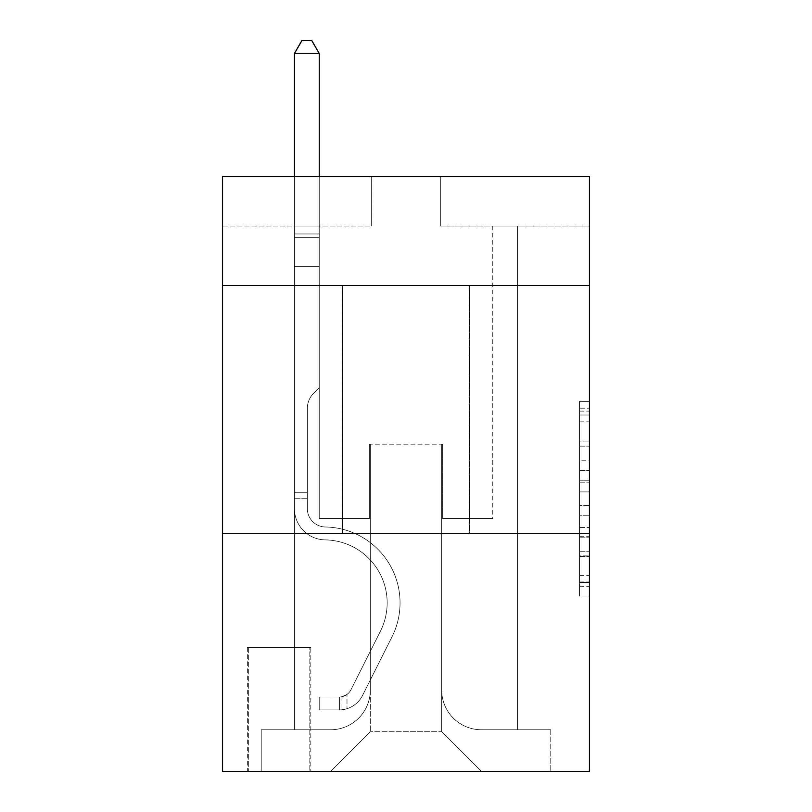 <?xml version="1.0" encoding="UTF-8"?>
<svg xmlns="http://www.w3.org/2000/svg" width="812" height="812" viewBox="0 0 812 812"><rect width="100%" height="100%" fill="white"/><g stroke="black" fill="none" stroke-linecap="round" stroke-linejoin="round"><path stroke-width="0.61" stroke-dasharray="4.06 3.04" d="M579.524 460.759L579.524 491.899L589.441 491.899L589.441 586.315L589.441 411.116L589.441 491.899L579.524 491.899L579.524 408.192L579.524 596.049L579.524 401.382L579.524 582.417L589.441 582.417L579.524 582.417L589.441 582.417L579.524 582.417L579.524 551.277L579.524 596.049L589.441 596.049L589.441 401.382L589.441 581.93L589.441 505.531L579.524 505.531L589.441 505.531L589.441 551.277L589.441 415.013L579.524 415.013L589.441 415.013L589.441 596.049L589.441 411.116L589.441 596.049L579.524 596.049L579.524 401.382L589.441 401.382L589.441 411.116L589.441 401.382L589.441 411.116L589.441 401.382L589.441 408.192L589.441 401.382L579.524 401.382L579.524 415.013L589.441 415.013L579.524 415.013L579.524 460.759L589.441 460.759M469.458 285.519L469.458 533.423L342.542 533.423L469.458 533.423L342.542 533.423L469.458 533.423L469.458 285.519L342.542 285.519L342.542 533.423L342.542 285.519L469.458 285.519M310.803 647.448L247.345 647.448L310.803 647.448L310.803 771.4L247.345 771.4L310.803 771.4M247.345 647.448L247.345 771.4M589.441 480.217L589.441 470.483L589.441 480.217L579.524 480.217L579.524 441.048L579.524 556.382L579.524 527.424L589.441 527.424L579.524 527.424L579.524 596.049L589.441 596.049L579.524 596.049L589.441 596.049L579.524 596.049L579.524 401.382L589.441 401.382L579.524 401.382L589.441 401.382L579.524 401.382L579.524 480.217L589.441 480.217M589.441 533.423L589.441 771.4L222.559 771.4L222.559 533.423L589.441 533.423L589.441 176.448L440.703 176.448L589.441 176.448L589.441 226.03L589.441 176.448L222.559 176.448L371.297 176.448L222.559 176.448L222.559 226.03L371.297 226.03L222.559 226.03L222.559 176.448L222.559 285.519L589.441 285.519L222.559 285.519L222.559 533.423L589.441 533.423L222.559 533.423M294.441 226.03L294.441 729.755L330.636 729.755A39.666 39.666 0 0 0 370.302 690.088L370.302 444.174L370.302 731.734L370.302 444.174L370.302 731.734L370.302 444.174L441.698 444.174L441.698 690.088A39.666 39.666 0 0 0 481.364 729.755L517.559 729.755L517.559 226.03L517.559 729.755L517.559 226.03L517.559 729.755L517.559 226.03L517.559 729.755L517.559 226.03L517.559 729.755L517.559 226.03L517.559 729.755L517.559 226.03L517.559 729.755L517.559 226.03L517.559 729.755L517.559 226.03L517.559 729.755L517.559 226.03L517.559 729.755L517.559 226.03L517.559 729.755L517.559 226.03L517.559 729.755L517.559 226.03L517.559 729.755L550.769 729.755L481.364 729.755L517.559 729.755L481.364 729.755L517.559 729.755L481.364 729.755L517.559 729.755L481.364 729.755L517.559 729.755L481.364 729.755L517.559 729.755L481.364 729.755L517.559 729.755L481.364 729.755L517.559 729.755L481.364 729.755L517.559 729.755L481.364 729.755L517.559 729.755L481.364 729.755L517.559 729.755L481.364 729.755L517.559 729.755L517.559 226.03L492.762 226.03L517.559 226.03L492.762 226.03L517.559 226.03L492.762 226.03L517.559 226.03L492.762 226.03L517.559 226.03L492.762 226.03L517.559 226.03L492.762 226.03L517.559 226.03L492.762 226.03L517.559 226.03L492.762 226.03L517.559 226.03L492.762 226.03L517.559 226.03L492.762 226.03L517.559 226.03L492.762 226.03L517.559 226.03L492.762 226.03L517.559 226.03L492.762 226.03L517.559 226.03L517.559 729.755L481.364 729.755A39.666 39.666 0 0 1 441.698 690.088A39.666 39.666 0 0 0 481.364 729.755A39.666 39.666 0 0 1 441.698 690.088A39.666 39.666 0 0 0 481.364 729.755A39.666 39.666 0 0 1 441.698 690.088A39.666 39.666 0 0 0 481.364 729.755A39.666 39.666 0 0 1 441.698 690.088A39.666 39.666 0 0 0 481.364 729.755A39.666 39.666 0 0 1 441.698 690.088A39.666 39.666 0 0 0 481.364 729.755A39.666 39.666 0 0 1 441.698 690.088A39.666 39.666 0 0 0 481.364 729.755A39.666 39.666 0 0 1 441.698 690.088A39.666 39.666 0 0 0 481.364 729.755A39.666 39.666 0 0 1 441.698 690.088A39.666 39.666 0 0 0 481.364 729.755A39.666 39.666 0 0 1 441.698 690.088A39.666 39.666 0 0 0 481.364 729.755A39.666 39.666 0 0 1 441.698 690.088A39.666 39.666 0 0 0 481.364 729.755A39.666 39.666 0 0 1 441.698 690.088A39.666 39.666 0 0 0 481.364 729.755A39.666 39.666 0 0 1 441.698 690.088L441.698 444.174L441.698 731.734L370.302 731.734L441.698 731.734L481.364 771.4L550.769 771.4L330.636 771.4L481.364 771.4L441.698 731.734L481.364 771.4L441.698 731.734L441.698 444.174L441.698 731.734L441.698 444.174L369.308 444.174L369.308 518.543L319.238 518.543L319.238 226.03L294.441 226.03L294.441 729.755L330.636 729.755A39.666 39.666 0 0 0 370.302 690.088L370.302 444.174L369.308 444.174L369.308 518.543L319.238 518.543L319.238 226.03L294.441 226.03L294.441 729.755L330.636 729.755L261.231 729.755L330.636 729.755L294.441 729.755L294.441 226.03L294.441 729.755L294.441 226.03L294.441 729.755L294.441 226.03L294.441 729.755L294.441 226.03L294.441 729.755L294.441 226.03L294.441 729.755L294.441 226.03L294.441 729.755L294.441 226.03L294.441 729.755L294.441 226.03L294.441 729.755L294.441 226.03L294.441 729.755L294.441 226.03L294.441 729.755L294.441 226.03L319.238 226.03L294.441 226.03L319.238 226.03L294.441 226.03L319.238 226.03L294.441 226.03L319.238 226.03L294.441 226.03L319.238 226.03L294.441 226.03L319.238 226.03L294.441 226.03L319.238 226.03L294.441 226.03L319.238 226.03L294.441 226.03L319.238 226.03L294.441 226.03L319.238 226.03L294.441 226.03L319.238 226.03L294.441 226.03L319.238 226.03L294.441 226.03L294.441 729.755L294.441 226.03M370.302 690.088L370.302 444.174L369.308 444.174L369.308 518.543L319.238 518.543L319.238 226.03L319.238 518.543L319.238 226.03L319.238 518.543L319.238 226.03L319.238 518.543L319.238 226.03L319.238 518.543L319.238 226.03L319.238 518.543L319.238 226.03L319.238 518.543L319.238 226.03L319.238 518.543L319.238 226.03L319.238 518.543L319.238 226.03L319.238 518.543L319.238 226.03L319.238 518.543L319.238 226.03L319.238 518.543L319.238 226.03L319.238 518.543L369.308 518.543L319.238 518.543L369.308 518.543L319.238 518.543L369.308 518.543L319.238 518.543L369.308 518.543L319.238 518.543L369.308 518.543L319.238 518.543L369.308 518.543L319.238 518.543L369.308 518.543L319.238 518.543L369.308 518.543L319.238 518.543L369.308 518.543L319.238 518.543L369.308 518.543L319.238 518.543L369.308 518.543L319.238 518.543L369.308 518.543L369.308 444.174L369.308 518.543L369.308 444.174L369.308 518.543L369.308 444.174L369.308 518.543L369.308 444.174L369.308 518.543L369.308 444.174L369.308 518.543L369.308 444.174L369.308 518.543L369.308 444.174L369.308 518.543L369.308 444.174L369.308 518.543L369.308 444.174L369.308 518.543L369.308 444.174L369.308 518.543L369.308 444.174L369.308 518.543L369.308 444.174L370.302 444.174L369.308 444.174L370.302 444.174L369.308 444.174L370.302 444.174L369.308 444.174L370.302 444.174L369.308 444.174L370.302 444.174L369.308 444.174L370.302 444.174L369.308 444.174L370.302 444.174L369.308 444.174L370.302 444.174L369.308 444.174L370.302 444.174L369.308 444.174L370.302 444.174L369.308 444.174L370.302 444.174L369.308 444.174L370.302 444.174L370.302 690.088A39.666 39.666 0 0 1 330.636 729.755A39.666 39.666 0 0 0 370.302 690.088A39.666 39.666 0 0 1 330.636 729.755A39.666 39.666 0 0 0 370.302 690.088A39.666 39.666 0 0 1 330.636 729.755A39.666 39.666 0 0 0 370.302 690.088A39.666 39.666 0 0 1 330.636 729.755A39.666 39.666 0 0 0 370.302 690.088A39.666 39.666 0 0 1 330.636 729.755A39.666 39.666 0 0 0 370.302 690.088A39.666 39.666 0 0 1 330.636 729.755A39.666 39.666 0 0 0 370.302 690.088A39.666 39.666 0 0 1 330.636 729.755A39.666 39.666 0 0 0 370.302 690.088A39.666 39.666 0 0 1 330.636 729.755A39.666 39.666 0 0 0 370.302 690.088A39.666 39.666 0 0 1 330.636 729.755A39.666 39.666 0 0 0 370.302 690.088A39.666 39.666 0 0 1 330.636 729.755A39.666 39.666 0 0 0 370.302 690.088A39.666 39.666 0 0 1 330.636 729.755A39.666 39.666 0 0 0 370.302 690.088M589.441 226.03L440.703 226.03L589.441 226.03M248.34 771.4L309.819 771.4L248.34 771.4L248.34 647.448L309.819 647.448L309.819 771.4L309.819 647.448L248.34 647.448L248.34 771.4M261.231 771.4L330.636 771.4L370.302 731.734L330.636 771.4L370.302 731.734L330.636 771.4L261.231 771.4L261.231 729.755L261.231 771.4M442.692 444.174L441.698 444.174L442.692 444.174L441.698 444.174L442.692 444.174L441.698 444.174L442.692 444.174L441.698 444.174L442.692 444.174L441.698 444.174L442.692 444.174L441.698 444.174L442.692 444.174L441.698 444.174L442.692 444.174L441.698 444.174L442.692 444.174L441.698 444.174L442.692 444.174L441.698 444.174L442.692 444.174L441.698 444.174L442.692 444.174L441.698 444.174L442.692 444.174L441.698 444.174L442.692 444.174L442.692 518.543L442.692 444.174M440.703 226.03L440.703 176.448L440.703 226.03M371.297 226.03L371.297 176.448L371.297 226.03M550.769 729.755L550.769 771.4L550.769 729.755M492.762 226.03L492.762 518.543L442.692 518.543L492.762 518.543L442.692 518.543L492.762 518.543L442.692 518.543L492.762 518.543L442.692 518.543L492.762 518.543L442.692 518.543L492.762 518.543L442.692 518.543L492.762 518.543L442.692 518.543L492.762 518.543L442.692 518.543L492.762 518.543L442.692 518.543L492.762 518.543L442.692 518.543L492.762 518.543L442.692 518.543L492.762 518.543L442.692 518.543L492.762 518.543L442.692 518.543L492.762 518.543L492.762 226.03M589.441 285.519L222.559 285.519M579.524 491.899L589.441 491.899L579.524 491.899M579.524 408.192L579.524 401.382L579.524 408.192L589.441 408.192L579.524 408.192M579.524 555.895L579.524 515.265L579.524 555.895L589.441 555.895L579.524 555.895M579.524 515.265L579.524 505.531L589.441 505.531L579.524 505.531L579.524 515.265L589.441 515.265L579.524 515.265M579.524 441.048L579.524 415.013L579.524 441.048L589.441 441.048L579.524 441.048M579.524 401.382L589.441 401.382L579.524 401.382L579.524 411.116L579.524 401.382L589.441 401.382M579.524 596.049L589.441 596.049L579.524 596.049L579.524 586.315L579.524 596.049M307.342 492.762L307.342 498.71L294.441 498.71L294.441 492.762L294.441 508.657L294.441 53.49L294.441 266.681L294.441 53.49L319.238 53.49L319.238 233.957L319.238 53.49L294.441 53.49L301.881 40.6L311.798 40.6L301.881 40.6L294.441 53.49L294.441 266.681L294.441 53.49L319.238 53.49L311.798 40.6L319.238 53.49L319.238 266.681L294.441 266.681L294.441 53.49L301.881 40.6L311.798 40.6L301.881 40.6L294.441 53.49L294.441 266.681L294.441 53.49L319.238 53.49L294.441 53.49L301.881 40.6L311.798 40.6L319.238 53.49L311.798 40.6L301.881 40.6L294.441 53.49L294.441 266.681L294.441 53.49L319.238 53.49L319.238 233.957L319.238 53.49L294.441 53.49L301.881 40.6L311.798 40.6L319.238 53.49L311.798 40.6L301.881 40.6L294.441 53.49L294.441 266.681L294.441 53.49L319.238 53.49L319.238 237.662L319.238 53.49L294.441 53.49L301.881 40.6L311.798 40.6L319.238 53.49L311.798 40.6L301.881 40.6L294.441 53.49L294.441 266.681L294.441 53.49L319.238 53.49L319.238 387.659L313.645 393.241A21.548 21.548 -38.9 0 0 307.342 408.477A21.548 21.548 141.1 0 1 313.645 393.241L319.238 387.659L319.238 266.681L294.441 266.681L294.441 237.662L294.441 508.657A31.232 31.232 -38.9 0 0 325.186 539.889A31.232 31.232 141.1 0 1 294.441 508.657L294.441 266.681L319.238 266.681L319.238 53.49L294.441 53.49L301.881 40.6L311.798 40.6L319.238 53.49L311.798 40.6L301.881 40.6L294.441 53.49L294.441 237.662L294.441 53.49L319.238 53.49L319.238 387.659L313.645 393.241A21.548 21.548 0 0 0 307.342 408.477A21.548 21.548 0 0 1 313.645 393.241L319.238 387.659L319.238 266.681L294.441 266.681L294.441 508.657A31.232 31.232 0 0 0 325.186 539.889A31.232 31.232 141.1 0 1 294.441 508.657L294.441 266.681L319.238 266.681L319.238 53.49L294.441 53.49L301.881 40.6L311.798 40.6L319.238 53.49L311.798 40.6L301.881 40.6L294.441 53.49L294.441 266.681L319.238 266.681L319.238 387.659L313.645 393.241A21.548 21.548 0 0 0 307.342 408.477A21.548 21.548 0 0 1 313.645 393.241L319.238 387.659L319.238 237.662L319.238 266.681L294.441 266.681L294.441 508.657A31.232 31.232 0 0 0 325.186 539.889A31.232 31.232 141.1 0 1 294.441 508.657L294.441 266.681L319.238 266.681L319.238 387.659L313.645 393.241A21.548 21.548 0 0 0 307.342 408.477A21.548 21.548 0 0 1 313.645 393.241L319.238 387.659L319.238 233.957L319.238 266.681L294.441 266.681L294.441 508.657A31.232 31.232 0 0 0 325.186 539.889A62.971 62.971 141.1 0 1 380.452 631.127A62.971 62.971 -38.9 0 0 325.186 539.889A31.232 31.232 0 0 1 294.441 508.657L294.441 266.681L319.238 266.681L319.238 387.659L313.645 393.241A21.548 21.548 0 0 0 307.342 408.477A21.548 21.548 0 0 1 313.645 393.241L319.238 387.659L319.238 53.49L319.238 266.681L294.441 266.681L294.441 508.657A31.232 31.232 0 0 0 325.186 539.889A31.232 31.232 0 0 1 294.441 508.657L294.441 266.681L319.238 266.681L319.238 387.659L313.645 393.241A21.548 21.548 0 0 0 307.342 408.477A21.548 21.548 0 0 1 313.645 393.241L319.238 387.659L319.238 53.49L294.441 53.49L319.238 53.49L311.798 40.6L319.238 53.49L319.238 266.681L294.441 266.681L294.441 508.657A31.232 31.232 0 0 0 325.186 539.889A31.232 31.232 0 0 1 294.441 508.657L294.441 266.681L319.238 266.681L319.238 387.659L313.645 393.241A21.548 21.548 0 0 0 307.342 408.477A21.548 21.548 0 0 1 313.645 393.241L319.238 387.659L319.238 53.49L294.441 53.49L301.881 40.6L311.798 40.6L301.881 40.6L294.441 53.49L294.441 233.957L294.441 53.49L319.238 53.49L311.798 40.6L319.238 53.49L319.238 266.681L294.441 266.681L294.441 508.657A31.232 31.232 0 0 0 325.186 539.889A62.971 62.971 0 0 1 380.452 631.127A62.971 62.971 -38.9 0 0 325.186 539.889A31.232 31.232 0 0 1 294.441 508.657L294.441 266.681L319.238 266.681L319.238 387.659L313.645 393.241A21.548 21.548 0 0 0 307.342 408.477A21.548 21.548 0 0 1 313.645 393.241L319.238 387.659L319.238 53.49L294.441 53.49L301.881 40.6L311.798 40.6L301.881 40.6L294.441 53.49L294.441 237.662L294.441 53.49L319.238 53.49L311.798 40.6L319.238 53.49L319.238 266.681L294.441 266.681L294.441 508.657A31.232 31.232 0 0 0 325.186 539.889A31.232 31.232 0 0 1 294.441 508.657L294.441 266.681L319.238 266.681L319.238 387.659L313.645 393.241A21.548 21.548 0 0 0 307.342 408.477A21.548 21.548 0 0 1 313.645 393.241L319.238 387.659L319.238 53.49L294.441 53.49L301.881 40.6L311.798 40.6L301.881 40.6L294.441 53.49L294.441 508.657A31.232 31.232 0 0 0 325.186 539.889A31.232 31.232 0 0 1 294.441 508.657L294.441 266.681L319.238 266.681L319.238 387.659L313.645 393.241A21.548 21.548 0 0 0 307.342 408.477A21.548 21.548 0 0 1 313.645 393.241L319.238 387.659L319.238 266.681L294.441 266.681L294.441 508.657A31.232 31.232 0 0 0 325.186 539.889A62.971 62.971 0 0 1 380.452 631.127A62.971 62.971 -38.9 0 0 325.186 539.889A31.232 31.232 0 0 1 294.441 508.657L294.441 266.681L319.238 266.681L319.238 237.662L319.238 387.659L313.645 393.241A21.548 21.548 0 0 0 307.342 408.477A21.548 21.548 0 0 1 313.645 393.241L319.238 387.659L319.238 266.681L294.441 266.681L294.441 508.657A31.232 31.232 0 0 0 325.186 539.889A31.232 31.232 0 0 1 294.441 508.657L294.441 266.681L319.238 266.681L319.238 233.957L319.238 387.659L313.645 393.241A21.548 21.548 0 0 0 307.342 408.477A21.548 21.548 0 0 1 313.645 393.241L319.238 387.659L319.238 266.681L294.441 266.681L294.441 508.657A31.232 31.232 0 0 0 325.186 539.889A31.232 31.232 0 0 1 294.441 508.657L294.441 266.681L319.238 266.681L319.238 53.49L311.798 40.6L319.238 53.49L319.238 387.659L313.645 393.241A21.548 21.548 0 0 0 307.342 408.477A21.548 21.548 0 0 1 313.645 393.241L319.238 387.659L319.238 266.681L294.441 266.681L294.441 508.657L294.441 498.71L307.342 498.71L307.342 492.762L294.441 492.762L307.342 492.762L307.342 508.657L307.342 408.477L307.342 508.657A18.341 18.341 -38.9 0 0 325.389 526.998A18.341 18.341 141.1 0 1 307.342 508.657L307.342 408.477L307.342 508.657L307.342 492.762L294.441 492.762L307.342 492.762L307.342 508.657A18.341 18.341 0 0 0 325.389 526.998A18.341 18.341 141.1 0 1 307.342 508.657L307.342 408.477L307.342 508.657A18.341 18.341 0 0 0 325.389 526.998A18.341 18.341 141.1 0 1 307.342 508.657L307.342 408.477L307.342 508.657L307.342 492.762L294.441 492.762L307.342 492.762L307.342 508.657A18.341 18.341 0 0 0 325.389 526.998A75.861 75.861 141.1 0 1 391.973 636.912A75.861 75.861 -38.9 0 0 325.389 526.998A18.341 18.341 0 0 1 307.342 508.657L307.342 408.477L307.342 508.657A18.341 18.341 0 0 0 325.389 526.998A18.341 18.341 0 0 1 307.342 508.657L307.342 408.477L307.342 508.657L307.342 492.762L294.441 492.762L307.342 492.762L307.342 508.657A18.341 18.341 0 0 0 325.389 526.998A18.341 18.341 0 0 1 307.342 508.657L307.342 408.477L307.342 508.657A18.341 18.341 0 0 0 325.389 526.998A75.861 75.861 0 0 1 391.973 636.912A75.861 75.861 -38.9 0 0 325.389 526.998A18.341 18.341 0 0 1 307.342 508.657L307.342 408.477L307.342 508.657L307.342 492.762L294.441 492.762L307.342 492.762L307.342 508.657A18.341 18.341 0 0 0 325.389 526.998A18.341 18.341 0 0 1 307.342 508.657L307.342 408.477L307.342 508.657A18.341 18.341 0 0 0 325.389 526.998A18.341 18.341 0 0 1 307.342 508.657L307.342 408.477L307.342 508.657L307.342 492.762L294.441 492.762L307.342 492.762L307.342 508.657A18.341 18.341 0 0 0 325.389 526.998A75.861 75.861 0 0 1 391.973 636.912A75.861 75.861 -38.9 0 0 325.389 526.998A18.341 18.341 0 0 1 307.342 508.657L307.342 408.477L307.342 508.657A18.341 18.341 0 0 0 325.389 526.998A18.341 18.341 0 0 1 307.342 508.657L307.342 408.477L307.342 508.657L307.342 492.762L294.441 492.762M339.568 709.921A26.278 26.278 -38.9 0 0 362.548 695.448L391.973 636.912A75.861 75.861 0 0 0 325.389 526.998A18.341 18.341 0 0 1 307.342 508.657A18.341 18.341 0 0 0 325.389 526.998A75.861 75.861 0 0 1 391.973 636.912A75.861 75.861 0 0 0 325.389 526.998A18.341 18.341 0 0 1 307.342 508.657L307.342 408.477L307.342 508.657A18.341 18.341 0 0 0 325.389 526.998A18.341 18.341 0 0 1 307.342 508.657A18.341 18.341 0 0 0 325.389 526.998A75.861 75.861 0 0 1 391.973 636.912A75.861 75.861 0 0 0 325.389 526.998A18.341 18.341 0 0 1 307.342 508.657A18.341 18.341 0 0 0 325.389 526.998A18.341 18.341 0 0 1 307.342 508.657A18.341 18.341 0 0 0 325.389 526.998A75.861 75.861 0 0 1 391.973 636.912L362.548 695.448L391.973 636.912A75.861 75.861 0 0 0 325.389 526.998A18.341 18.341 0 0 1 307.342 508.657A18.341 18.341 0 0 0 325.389 526.998A75.861 75.861 0 0 1 391.973 636.912A75.861 75.861 0 0 0 325.389 526.998A18.341 18.341 0 0 1 307.342 508.657A18.341 18.341 0 0 0 325.389 526.998A18.341 18.341 0 0 1 307.342 508.657A18.341 18.341 0 0 0 325.389 526.998A75.861 75.861 0 0 1 391.973 636.912A75.861 75.861 0 0 0 325.389 526.998A18.341 18.341 0 0 1 307.342 508.657A18.341 18.341 0 0 0 325.389 526.998A75.861 75.861 0 0 1 391.973 636.912L362.548 695.448A26.278 26.278 141.1 0 1 346.998 708.693A26.278 26.278 -38.9 0 0 362.548 695.448L391.973 636.912A75.861 75.861 0 0 0 325.389 526.998A18.341 18.341 0 0 1 307.342 508.657A18.341 18.341 0 0 0 325.389 526.998A18.341 18.341 0 0 1 307.342 508.657A18.341 18.341 0 0 0 325.389 526.998A75.861 75.861 0 0 1 391.973 636.912A75.861 75.861 0 0 0 325.389 526.998A18.341 18.341 0 0 1 307.342 508.657A18.341 18.341 0 0 0 325.389 526.998A75.861 75.861 0 0 1 391.973 636.912A75.861 75.861 0 0 0 325.389 526.998A18.341 18.341 0 0 1 307.342 508.657A18.341 18.341 0 0 0 325.389 526.998A18.341 18.341 0 0 1 307.342 508.657A18.341 18.341 0 0 0 325.389 526.998A75.861 75.861 0 0 1 391.973 636.912L362.548 695.448L391.973 636.912A75.861 75.861 0 0 0 325.389 526.998A18.341 18.341 0 0 1 307.342 508.657A18.341 18.341 0 0 0 325.389 526.998A75.861 75.861 0 0 1 391.973 636.912A75.861 75.861 0 0 0 325.389 526.998A75.861 75.861 0 0 1 391.973 636.912L362.548 695.448L391.973 636.912A75.861 75.861 0 0 0 325.389 526.998A75.861 75.861 0 0 1 391.973 636.912A75.861 75.861 0 0 0 325.389 526.998A75.861 75.861 0 0 1 391.973 636.912L362.548 695.448A26.278 26.278 0 0 1 346.998 708.693C339.365 710.317 339.365 710.317 346.998 708.693C339.365 710.317 339.365 710.317 346.998 708.693A26.278 26.278 0 0 0 362.548 695.448L391.973 636.912A75.861 75.861 0 0 0 325.389 526.998A75.861 75.861 0 0 1 391.973 636.912L362.548 695.448L391.973 636.912A75.861 75.861 0 0 0 325.389 526.998A75.861 75.861 0 0 1 391.973 636.912A75.861 75.861 0 0 0 325.389 526.998A75.861 75.861 0 0 1 391.973 636.912L362.548 695.448L391.973 636.912A75.861 75.861 0 0 0 325.389 526.998A75.861 75.861 0 0 1 391.973 636.912L362.548 695.448A26.278 26.278 0 0 1 346.998 708.693C339.365 710.317 339.365 710.317 346.998 708.693C339.365 710.317 339.365 710.317 346.998 708.693A26.278 26.278 0 0 0 362.548 695.448L391.973 636.912A75.861 75.861 0 0 0 325.389 526.998A75.861 75.861 0 0 1 391.973 636.912A75.861 75.861 0 0 0 325.389 526.998A75.861 75.861 0 0 1 391.973 636.912L362.548 695.448L391.973 636.912A75.861 75.861 0 0 0 325.389 526.998A75.861 75.861 0 0 1 391.973 636.912L362.548 695.448L391.973 636.912A75.861 75.861 0 0 0 325.389 526.998A75.861 75.861 0 0 1 391.973 636.912A75.861 75.861 0 0 0 325.389 526.998A75.861 75.861 0 0 1 391.973 636.912L362.548 695.448A26.278 26.278 0 0 1 346.998 708.693C339.365 710.317 339.365 710.317 346.998 708.693C339.365 710.317 339.365 710.317 346.998 708.693A26.278 26.278 0 0 0 362.548 695.448L391.973 636.912A75.861 75.861 0 0 0 325.389 526.998A75.861 75.861 0 0 1 391.973 636.912L362.548 695.448A26.278 26.278 0 0 1 346.998 708.693C339.365 710.317 339.365 710.317 346.998 708.693C339.365 710.317 339.365 710.317 346.998 708.693A26.278 26.278 0 0 0 362.548 695.448L391.973 636.912L362.548 695.448A26.278 26.278 0 0 1 346.998 708.693C339.365 710.317 339.365 710.317 346.998 708.693C339.365 710.317 339.365 710.317 346.998 708.693A26.278 26.278 0 0 0 362.548 695.448L391.973 636.912L362.548 695.448A26.278 26.278 0 0 1 346.998 708.693C339.365 710.317 339.365 710.317 346.998 708.693C339.365 710.317 339.365 710.317 346.998 708.693A26.278 26.278 0 0 0 362.548 695.448L391.973 636.912L362.548 695.448A26.278 26.278 0 0 1 346.998 708.693C339.365 710.317 339.365 710.317 346.998 708.693C339.365 710.317 339.365 710.317 346.998 708.693A26.278 26.278 0 0 0 362.548 695.448L391.973 636.912L362.548 695.448A26.278 26.278 0 0 1 346.998 708.693C339.365 710.317 339.365 710.317 346.998 708.693C339.365 710.317 339.365 710.317 346.998 708.693A26.278 26.278 0 0 0 362.548 695.448L391.973 636.912L362.548 695.448A26.278 26.278 0 0 1 346.998 708.693C339.365 710.317 339.365 710.317 346.998 708.693C339.365 710.317 339.365 710.317 346.998 708.693A26.278 26.278 0 0 0 362.548 695.448L391.973 636.912L362.548 695.448A26.278 26.278 0 0 1 346.998 708.693C339.365 710.317 339.365 710.317 346.998 708.693C339.365 710.317 339.365 710.317 346.998 708.693A26.278 26.278 0 0 0 362.548 695.448L391.973 636.912L362.548 695.448A26.278 26.278 0 0 1 346.998 708.693C339.365 710.317 339.365 710.317 346.998 708.693C339.365 710.317 339.365 710.317 346.998 708.693A26.278 26.278 0 0 0 362.548 695.448L391.973 636.912L362.548 695.448A26.278 26.278 0 0 1 346.998 708.693C339.365 710.317 339.365 710.317 346.998 708.693C339.365 710.317 339.365 710.317 346.998 708.693A26.278 26.278 0 0 0 362.548 695.448A26.278 26.278 -38.9 0 1 339.568 709.921L339.568 697.021A13.388 13.388 -38.9 0 0 351.028 689.652L380.452 631.127A62.971 62.971 0 0 0 325.186 539.889A62.971 62.971 0 0 1 380.452 631.127A62.971 62.971 0 0 0 325.186 539.889A31.232 31.232 0 0 1 294.441 508.657A31.232 31.232 0 0 0 325.186 539.889A31.232 31.232 0 0 1 294.441 508.657A31.232 31.232 0 0 0 325.186 539.889A62.971 62.971 0 0 1 380.452 631.127A62.971 62.971 0 0 0 325.186 539.889A31.232 31.232 0 0 1 294.441 508.657A31.232 31.232 0 0 0 325.186 539.889A31.232 31.232 0 0 1 294.441 508.657A31.232 31.232 0 0 0 325.186 539.889A62.971 62.971 0 0 1 380.452 631.127L351.028 689.652L380.452 631.127A62.971 62.971 0 0 0 325.186 539.889A31.232 31.232 0 0 1 294.441 508.657A31.232 31.232 0 0 0 325.186 539.889A62.971 62.971 0 0 1 380.452 631.127A62.971 62.971 0 0 0 325.186 539.889A31.232 31.232 0 0 1 294.441 508.657A31.232 31.232 0 0 0 325.186 539.889A31.232 31.232 0 0 1 294.441 508.657A31.232 31.232 0 0 0 325.186 539.889A62.971 62.971 0 0 1 380.452 631.127A62.971 62.971 0 0 0 325.186 539.889A31.232 31.232 0 0 1 294.441 508.657A31.232 31.232 0 0 0 325.186 539.889A62.971 62.971 0 0 1 380.452 631.127L351.028 689.652A13.388 13.388 141.1 0 1 346.998 694.422C339.487 697.873 339.487 697.873 346.998 694.422C339.487 697.873 339.487 697.873 346.998 694.422A13.388 13.388 -38.9 0 0 351.028 689.652L380.452 631.127A62.971 62.971 0 0 0 325.186 539.889A31.232 31.232 0 0 1 294.441 508.657A31.232 31.232 0 0 0 325.186 539.889A31.232 31.232 0 0 1 294.441 508.657A31.232 31.232 0 0 0 325.186 539.889A62.971 62.971 0 0 1 380.452 631.127A62.971 62.971 0 0 0 325.186 539.889A31.232 31.232 0 0 1 294.441 508.657A31.232 31.232 0 0 0 325.186 539.889A62.971 62.971 0 0 1 380.452 631.127A62.971 62.971 0 0 0 325.186 539.889A31.232 31.232 0 0 1 294.441 508.657A31.232 31.232 0 0 0 325.186 539.889A31.232 31.232 0 0 1 294.441 508.657A31.232 31.232 0 0 0 325.186 539.889A62.971 62.971 0 0 1 380.452 631.127L351.028 689.652L380.452 631.127A62.971 62.971 0 0 0 325.186 539.889A31.232 31.232 0 0 1 294.441 508.657A31.232 31.232 0 0 0 325.186 539.889A62.971 62.971 0 0 1 380.452 631.127A62.971 62.971 0 0 0 325.186 539.889A62.971 62.971 0 0 1 380.452 631.127L351.028 689.652L380.452 631.127A62.971 62.971 0 0 0 325.186 539.889A62.971 62.971 0 0 1 380.452 631.127A62.971 62.971 0 0 0 325.186 539.889A62.971 62.971 0 0 1 380.452 631.127L351.028 689.652A13.388 13.388 0 0 1 346.998 694.422C339.487 697.873 339.487 697.873 346.998 694.422C339.487 697.873 339.487 697.873 346.998 694.422A13.388 13.388 0 0 0 351.028 689.652L380.452 631.127A62.971 62.971 0 0 0 325.186 539.889A62.971 62.971 0 0 1 380.452 631.127L351.028 689.652L380.452 631.127A62.971 62.971 0 0 0 325.186 539.889A62.971 62.971 0 0 1 380.452 631.127A62.971 62.971 0 0 0 325.186 539.889A62.971 62.971 0 0 1 380.452 631.127L351.028 689.652L380.452 631.127A62.971 62.971 0 0 0 325.186 539.889A62.971 62.971 0 0 1 380.452 631.127L351.028 689.652A13.388 13.388 0 0 1 346.998 694.422C339.487 697.873 339.487 697.873 346.998 694.422C339.487 697.873 339.487 697.873 346.998 694.422A13.388 13.388 0 0 0 351.028 689.652L380.452 631.127A62.971 62.971 0 0 0 325.186 539.889A62.971 62.971 0 0 1 380.452 631.127A62.971 62.971 0 0 0 325.186 539.889A62.971 62.971 0 0 1 380.452 631.127L351.028 689.652L380.452 631.127A62.971 62.971 0 0 0 325.186 539.889A62.971 62.971 0 0 1 380.452 631.127L351.028 689.652L380.452 631.127A62.971 62.971 0 0 0 325.186 539.889A62.971 62.971 0 0 1 380.452 631.127A62.971 62.971 0 0 0 325.186 539.889A62.971 62.971 0 0 1 380.452 631.127L351.028 689.652A13.388 13.388 0 0 1 346.998 694.422C339.487 697.873 339.487 697.873 346.998 694.422C339.487 697.873 339.487 697.873 346.998 694.422A13.388 13.388 0 0 0 351.028 689.652L380.452 631.127A62.971 62.971 0 0 0 325.186 539.889A62.971 62.971 0 0 1 380.452 631.127L351.028 689.652A13.388 13.388 0 0 1 346.998 694.422C339.487 697.873 339.487 697.873 346.998 694.422C339.487 697.873 339.487 697.873 346.998 694.422A13.388 13.388 0 0 0 351.028 689.652L380.452 631.127L351.028 689.652A13.388 13.388 0 0 1 346.998 694.422C339.487 697.873 339.487 697.873 346.998 694.422C339.487 697.873 339.487 697.873 346.998 694.422A13.388 13.388 0 0 0 351.028 689.652L380.452 631.127L351.028 689.652A13.388 13.388 0 0 1 346.998 694.422C339.487 697.873 339.487 697.873 346.998 694.422C339.487 697.873 339.487 697.873 346.998 694.422A13.388 13.388 0 0 0 351.028 689.652L380.452 631.127L351.028 689.652A13.388 13.388 0 0 1 346.998 694.422C339.487 697.873 339.487 697.873 346.998 694.422C339.487 697.873 339.487 697.873 346.998 694.422A13.388 13.388 0 0 0 351.028 689.652L380.452 631.127L351.028 689.652A13.388 13.388 0 0 1 346.998 694.422C339.487 697.873 339.487 697.873 346.998 694.422C339.487 697.873 339.487 697.873 346.998 694.422A13.388 13.388 0 0 0 351.028 689.652L380.452 631.127L351.028 689.652A13.388 13.388 0 0 1 346.998 694.422C339.487 697.873 339.487 697.873 346.998 694.422C339.487 697.873 339.487 697.873 346.998 694.422A13.388 13.388 0 0 0 351.028 689.652L380.452 631.127L351.028 689.652A13.388 13.388 0 0 1 346.998 694.422C339.487 697.873 339.487 697.873 346.998 694.422C339.487 697.873 339.487 697.873 346.998 694.422A13.388 13.388 0 0 0 351.028 689.652L380.452 631.127L351.028 689.652A13.388 13.388 0 0 1 346.998 694.422C339.487 697.873 339.487 697.873 346.998 694.422C339.487 697.873 339.487 697.873 346.998 694.422A13.388 13.388 0 0 0 351.028 689.652L380.452 631.127L351.028 689.652A13.388 13.388 0 0 1 346.998 694.422C339.487 697.873 339.487 697.873 346.998 694.422C339.487 697.873 339.487 697.873 346.998 694.422A13.388 13.388 0 0 0 351.028 689.652A13.388 13.388 -38.9 0 1 339.568 697.021L339.568 709.921L319.735 709.921L339.568 709.921A26.278 26.278 0 0 0 362.548 695.448A26.278 26.278 0 0 1 339.568 709.921L339.568 697.021L319.735 697.031L339.568 697.021A13.388 13.388 0 0 0 351.028 689.652A13.388 13.388 0 0 1 339.568 697.021L339.568 709.921L319.735 709.921L319.735 697.031L319.735 709.921L339.568 709.921A26.278 26.278 0 0 0 362.548 695.448A26.278 26.278 0 0 1 339.568 709.921L339.568 697.021L319.735 697.031L339.568 697.021A13.388 13.388 0 0 0 351.028 689.652A13.388 13.388 0 0 1 339.568 697.021L339.568 709.921L319.735 709.921L319.735 697.031L319.735 709.921L339.568 709.921A26.278 26.278 0 0 0 362.548 695.448A26.278 26.278 0 0 1 339.568 709.921L339.568 697.021L319.735 697.031L339.568 697.021A13.388 13.388 0 0 0 351.028 689.652A13.388 13.388 0 0 1 339.568 697.021L339.568 709.921L319.735 709.921L319.735 697.031L319.735 709.921L339.568 709.921A26.278 26.278 0 0 0 362.548 695.448A26.278 26.278 0 0 1 339.568 709.921L339.568 697.021L319.735 697.031L339.568 697.021A13.388 13.388 0 0 0 351.028 689.652A13.388 13.388 0 0 1 339.568 697.021L339.568 709.921L319.735 709.921L319.735 697.031L319.735 709.921L339.568 709.921A26.278 26.278 0 0 0 362.548 695.448A26.278 26.278 0 0 1 339.568 709.921L339.568 697.021L319.735 697.031L339.568 697.021A13.388 13.388 0 0 0 351.028 689.652A13.388 13.388 0 0 1 339.568 697.021L339.568 709.921L319.735 709.921L319.735 697.031L319.735 709.921L339.568 709.921A26.278 26.278 0 0 0 362.548 695.448A26.278 26.278 0 0 1 339.568 709.921L339.568 697.021L319.735 697.031L339.568 697.021A13.388 13.388 0 0 0 351.028 689.652A13.388 13.388 0 0 1 339.568 697.021L339.568 709.921L319.735 709.921L319.735 697.031L319.735 709.921L339.568 709.921A26.278 26.278 0 0 0 362.548 695.448A26.278 26.278 0 0 1 339.568 709.921L339.568 697.021L319.735 697.031L339.568 697.021A13.388 13.388 0 0 0 351.028 689.652A13.388 13.388 0 0 1 339.568 697.021L339.568 709.921L319.735 709.921L319.735 697.031L319.735 709.921L339.568 709.921A26.278 26.278 0 0 0 362.548 695.448A26.278 26.278 0 0 1 339.568 709.921L339.568 697.021L319.735 697.031L339.568 697.021A13.388 13.388 0 0 0 351.028 689.652A13.388 13.388 0 0 1 339.568 697.021L339.568 709.921L319.735 709.921L319.735 697.031L319.735 709.921L339.568 709.921A26.278 26.278 0 0 0 362.548 695.448A26.278 26.278 0 0 1 339.568 709.921L339.568 697.021L319.735 697.031L339.568 697.021A13.388 13.388 0 0 0 351.028 689.652A13.388 13.388 0 0 1 339.568 697.021L339.568 709.921L319.735 709.921L319.735 697.031L319.735 709.921L339.568 709.921A26.278 26.278 0 0 0 362.548 695.448A26.278 26.278 0 0 1 339.568 709.921L339.568 697.021L319.735 697.031L339.568 697.021A13.388 13.388 0 0 0 351.028 689.652A13.388 13.388 0 0 1 339.568 697.021L339.568 709.921L319.735 709.921L319.735 697.031L319.735 709.921L339.568 709.921A26.278 26.278 0 0 0 362.548 695.448A26.278 26.278 0 0 1 339.568 709.921L339.568 697.021L319.735 697.031L339.568 697.021A13.388 13.388 0 0 0 351.028 689.652A13.388 13.388 0 0 1 339.568 697.021L339.568 709.921L319.735 709.921L319.735 697.031L319.735 709.921L339.568 709.921A26.278 26.278 0 0 0 362.548 695.448A26.278 26.278 0 0 1 339.568 709.921L339.568 697.021L319.735 697.031L339.568 697.021A13.388 13.388 0 0 0 351.028 689.652A13.388 13.388 0 0 1 339.568 697.021L339.568 709.921L319.735 709.921L319.735 697.031L319.735 709.921L339.568 709.921M294.441 176.448L294.441 53.49L319.238 53.49L294.441 53.49L301.881 40.6L311.798 40.6L301.881 40.6L294.441 53.49L294.441 233.957L294.441 53.49L319.238 53.49L311.798 40.6L319.238 53.49L319.238 233.957L319.238 53.49L294.441 53.49L301.881 40.6L311.798 40.6L301.881 40.6L294.441 53.49L319.238 53.49L311.798 40.6L319.238 53.49L319.238 176.448M319.735 697.031L339.071 697.031L319.735 697.031L319.735 709.921L319.735 697.031M294.441 233.957L294.441 237.662L294.441 233.957L319.238 233.957L294.441 233.957M346.998 708.693C339.365 710.317 339.365 710.317 346.998 708.693C339.365 710.317 339.365 710.317 346.998 708.693L346.998 694.422L346.998 708.693M319.238 53.49L311.798 40.6L301.881 40.6L294.441 53.49M579.524 551.277L589.441 551.277L579.524 551.277M579.524 536.671L589.441 536.671M579.524 446.153L589.441 446.153L579.524 446.153M579.524 411.116L589.441 411.116M579.524 586.315L589.441 586.315M579.524 575.606L589.441 575.606M579.524 421.824L589.441 421.824M579.524 482.166L589.441 482.166L579.524 482.166M579.524 537.158L589.441 537.158L579.524 537.158M579.524 556.382L589.441 556.382L579.524 556.382M579.524 470.483L589.441 470.483L579.524 470.483M294.441 237.662L319.238 237.662L294.441 237.662M307.342 498.71L294.441 498.71L307.342 498.71M579.524 581.93L589.441 581.93M579.524 582.417L589.441 582.417M579.524 415.013L589.441 415.013M341.05 696.879L341.05 709.85"/><path stroke-width="1.22" d="M589.441 285.519L589.441 176.448L222.559 176.448L222.559 285.519L589.441 285.519L589.441 771.4L222.559 771.4L222.559 285.519M589.441 533.423L222.559 533.423M319.238 176.448L319.238 53.49L294.441 53.49L294.441 176.448M294.441 53.49L301.881 40.6L311.798 40.6L319.238 53.49"/></g></svg>
